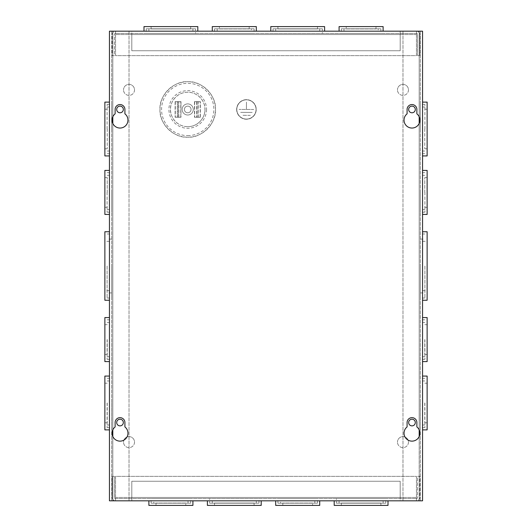 <?xml version="1.0" encoding="UTF-8"?>
<svg xmlns="http://www.w3.org/2000/svg" width="532" height="532" viewBox="0 0 532 532"><rect width="100%" height="100%" fill="white"/><g stroke="black" fill="none" stroke-linecap="round" stroke-linejoin="round"><path stroke-width="0.4" stroke-dasharray="2.66 2" d="M159.999 109.452C158.802 123.231 173.951 138.373 187.73 137.183C201.502 138.373 216.65 123.231 215.453 109.452A27.731 27.731 0 0 0 187.73 81.722A27.731 27.731 0 0 0 159.999 109.452A27.731 27.731 0 0 0 187.73 137.183A27.731 27.731 0 0 0 215.453 109.452C216.65 95.674 201.502 80.531 187.73 81.722C173.951 80.531 158.802 95.674 159.999 109.452M134.523 89.881A5.5 5.5 0 0 1 129.023 95.381A5.5 5.5 0 0 1 123.524 89.881A5.5 5.5 0 0 0 129.023 95.381A5.5 5.5 0 0 0 134.523 89.881A5.5 5.5 0 0 0 129.023 84.389A5.5 5.5 0 0 0 123.524 89.881A5.5 5.5 0 0 1 129.023 84.389A5.5 5.5 0 0 1 134.523 89.881M408.476 89.881A5.5 5.5 0 0 1 402.977 95.381A5.5 5.5 0 0 1 397.477 89.881A5.5 5.5 0 0 0 402.977 95.381A5.5 5.5 0 0 0 408.476 89.881A5.5 5.5 0 0 0 402.977 84.389A5.5 5.5 0 0 0 397.477 89.881A5.5 5.5 0 0 1 402.977 84.389A5.5 5.5 0 0 1 408.476 89.881M408.476 442.119A5.5 5.5 0 0 1 402.977 447.612A5.5 5.5 0 0 1 397.477 442.119A5.5 5.5 0 0 0 402.977 447.612A5.5 5.5 0 0 0 408.476 442.119A5.5 5.5 0 0 0 402.977 436.619A5.5 5.5 0 0 0 397.477 442.119A5.5 5.5 0 0 1 402.977 436.619A5.5 5.5 0 0 1 408.476 442.119M134.523 442.119A5.5 5.5 0 0 1 129.023 447.612A5.5 5.5 0 0 1 123.524 442.119A5.5 5.5 0 0 0 129.023 447.612A5.5 5.5 0 0 0 134.523 442.119A5.5 5.5 0 0 0 129.023 436.619A5.5 5.5 0 0 0 123.524 442.119A5.5 5.5 0 0 1 129.023 436.619A5.5 5.5 0 0 1 134.523 442.119M187.73 126.689A17.237 17.237 0 0 1 170.493 109.452A17.237 17.237 0 0 1 187.73 92.216A17.237 17.237 0 0 1 204.96 109.452A17.237 17.237 0 0 1 187.73 126.689M427.13 231.753L427.13 300.248M422.548 266L422.548 231.753L422.548 266M427.13 317.564L427.13 361.594M422.548 339.576L422.548 361.594L422.548 339.576M427.13 376.071L427.13 429.883M422.548 402.977L422.548 376.071L422.548 402.977M427.13 102.117L427.13 155.929M422.548 129.023L422.548 102.117L422.548 129.023M427.13 170.406L427.13 214.436M422.548 192.424L422.548 170.406L422.548 192.424M104.87 300.248L104.87 231.753M109.452 266L109.452 231.753L109.452 266M104.87 361.594L104.87 317.564M109.452 339.576L109.452 361.594L109.452 339.576M104.87 429.883L104.87 376.071M109.452 402.977L109.452 376.071L109.452 402.977M104.87 155.929L104.87 102.117M109.452 129.023L109.452 102.117L109.452 129.023M104.87 214.436L104.87 170.406M109.452 192.424L109.452 170.406L109.452 192.424M116.694 422.548A3.325 3.325 0 0 0 120.019 425.873A3.325 3.325 0 0 0 123.344 422.548A3.325 3.325 0 0 0 120.019 419.223A3.325 3.325 0 0 0 116.694 422.548M116.694 109.452A3.325 3.325 0 0 0 120.019 112.777A3.325 3.325 0 0 0 123.344 109.452A3.325 3.325 0 0 0 120.019 106.127A3.325 3.325 0 0 0 116.694 109.452M111.687 402.977L111.687 427.655L111.687 402.977M107.105 402.977L107.105 427.655L107.105 402.977M111.687 339.576L111.687 359.359L111.687 339.576M107.105 339.576L107.105 359.359L107.105 339.576M111.687 266L111.687 298.013L111.687 266M107.105 266L107.105 298.013L107.105 266M111.687 192.424L111.687 212.208L111.687 192.424M107.105 192.424L107.105 212.208L107.105 192.424M111.687 129.023L111.687 104.345L111.687 129.023M107.105 129.023L107.105 104.345L107.105 129.023M236.647 109.452A9.782 9.782 0 0 0 246.429 119.235A9.782 9.782 0 0 0 256.218 109.452A9.782 9.782 0 0 0 246.429 99.67A9.782 9.782 0 0 0 236.647 109.452A9.782 9.782 0 0 0 246.429 119.235A9.782 9.782 0 0 0 256.218 109.452A9.782 9.782 0 0 0 246.429 99.67A9.782 9.782 0 0 0 236.647 109.452M420.313 402.977L420.313 427.655L420.313 402.977M424.895 402.977L424.895 427.655L424.895 402.977M420.313 339.576L420.313 359.359L420.313 339.576M424.895 339.576L424.895 359.359L424.895 339.576M420.313 266L420.313 298.013L420.313 266M424.895 266L424.895 298.013L424.895 266M420.313 192.424L420.313 212.208L420.313 192.424M424.895 192.424L424.895 212.208L424.895 192.424M420.313 129.023L420.313 104.345L420.313 129.023M424.895 129.023L424.895 104.345L424.895 129.023M415.306 422.548A3.325 3.325 0 0 1 411.981 425.873A3.325 3.325 0 0 1 408.656 422.548A3.325 3.325 0 0 1 411.981 419.223A3.325 3.325 0 0 1 415.306 422.548M415.306 109.452A3.325 3.325 0 0 1 411.981 112.777A3.325 3.325 0 0 1 408.656 109.452A3.325 3.325 0 0 1 411.981 106.127A3.325 3.325 0 0 1 415.306 109.452M193.282 109.452A5.559 5.559 0 0 0 187.73 103.893A5.559 5.559 0 0 0 182.17 109.452A5.559 5.559 0 0 0 187.73 115.012A5.559 5.559 0 0 0 193.282 109.452A5.559 5.559 0 0 0 187.73 103.893A5.559 5.559 0 0 0 182.17 109.452A5.559 5.559 0 0 0 187.73 115.012A5.559 5.559 0 0 0 193.282 109.452M424.775 339.576L424.775 354.472L424.775 339.576M424.775 402.977L424.775 422.76L424.775 402.977M424.775 129.023L424.775 148.807L424.775 129.023M424.775 192.424L424.775 177.528L424.775 192.424M107.225 339.576L107.225 354.472L107.225 339.576M107.225 402.977L107.225 422.76L107.225 402.977M107.225 129.023L107.225 148.807L107.225 129.023M107.225 192.424L107.225 177.528L107.225 192.424M256.058 109.452A9.629 9.629 0 0 0 246.429 99.823A9.629 9.629 0 0 0 236.807 109.452A9.629 9.629 0 0 1 246.429 99.823A9.629 9.629 0 0 1 256.058 109.452A9.629 9.629 0 0 1 246.429 119.082A9.629 9.629 0 0 1 236.807 109.452A9.629 9.629 0 0 0 246.429 119.082A9.629 9.629 0 0 0 256.058 109.452M184.398 109.452A3.325 3.325 0 0 0 187.73 112.777A3.325 3.325 0 0 0 191.055 109.452A3.325 3.325 0 0 0 187.73 106.127A3.325 3.325 0 0 0 184.398 109.452A3.325 3.325 0 0 0 187.73 112.777A3.325 3.325 0 0 0 191.055 109.452A3.325 3.325 0 0 0 187.73 106.127A3.325 3.325 0 0 0 184.398 109.452M112.817 116.741L112.817 31.182L422.548 31.182L422.548 500.818L109.452 500.818L109.452 31.182L422.548 31.182L111.687 31.182L112.817 31.182L112.817 500.818L422.548 500.818L422.548 31.182L422.548 500.818L109.452 500.818L112.817 500.818L111.687 500.818L112.817 500.818L112.817 436.546M419.183 116.741L419.183 31.182L420.313 31.182L402.977 31.182L419.183 31.182L419.183 500.818L402.977 500.818L420.313 500.818L419.183 500.818L419.183 31.182L419.183 436.546M109.452 500.818L109.452 31.182L109.452 500.818M129.023 31.182L129.023 500.818L129.023 31.182M111.687 31.182L111.687 500.818L111.687 31.182M420.313 31.182L420.313 500.818L420.313 31.182M402.977 31.182L402.977 500.818L402.977 31.182M180.78 117.279L180.966 101.625L175.114 101.625L180.966 101.625L178.626 101.625L180.966 101.625L180.966 117.279L178.626 117.279L178.626 101.625L178.626 117.279L175.114 117.286L180.966 117.286L175.114 117.286L180.78 117.279L180.78 101.625M200.152 117.279L200.338 101.625L200.338 117.279L197.997 117.279L197.997 101.625L200.338 101.625L194.486 101.625L197.997 101.625L197.997 117.279L194.486 117.286L200.338 117.286L194.486 117.286L200.152 117.279L200.152 101.625L194.486 101.625L200.152 101.625M427.13 266L427.13 241.322L427.13 266M427.13 339.576L427.13 324.686L427.13 339.576M427.13 402.977L427.13 383.193L427.13 402.977M427.13 129.023L427.13 109.24L427.13 129.023M427.13 192.424L427.13 177.528L427.13 192.424M104.87 266L104.87 241.322L104.87 266M104.87 339.576L104.87 324.686L104.87 339.576M104.87 402.977L104.87 383.193L104.87 402.977M104.87 129.023L104.87 109.24L104.87 129.023M104.87 192.424L104.87 177.528L104.87 192.424M175.114 101.625L177.455 101.625L175.114 101.625L175.114 117.279L175.114 101.625M194.486 101.625L194.486 117.279L194.486 101.625M177.455 101.625L178.626 101.625L177.455 101.625L177.455 117.279L177.455 101.625M196.827 101.625L196.827 117.279L196.827 101.625M250.346 115.364L242.519 115.284L250.346 115.364M252.215 112.425L240.65 112.352L252.215 112.425M253.771 109.492L239.094 109.412L253.771 109.492M246.469 102.078L246.389 109.412L246.469 102.078M209.621 503.172L258.978 503.172L209.621 503.172L209.621 498.59L258.978 498.59L209.621 498.59M258.978 503.172L258.978 498.59M151.115 503.172L190.682 503.172L151.115 503.172L151.115 498.59L190.682 498.59L151.115 498.59M190.682 503.172L190.682 498.59M336.423 503.172L385.78 503.172L336.423 503.172L336.423 498.59L385.78 498.59L336.423 498.59M385.78 503.172L385.78 498.59M277.917 503.172L317.484 503.172L277.917 503.172L277.917 498.59L317.484 498.59L277.917 498.59M317.484 503.172L317.484 498.59M212.288 500.818L256.311 500.818L212.288 500.818L212.288 503.172L256.311 503.172L212.288 503.172M256.311 500.818L256.311 503.172M153.775 500.818L188.022 500.818L153.775 500.818L153.775 503.172L188.022 503.172L153.775 503.172M188.022 500.818L188.022 503.172M339.09 500.818L383.12 500.818L339.09 500.818L339.09 503.172L383.12 503.172L339.09 503.172M383.12 500.818L383.12 503.172M280.577 500.818L314.824 500.818L280.577 500.818L280.577 503.172L314.824 503.172L280.577 503.172M314.824 500.818L314.824 503.172M319.712 500.818L275.689 500.818L319.712 500.818M388.008 500.818L334.196 500.818L388.008 500.818M192.91 500.818L148.88 500.818L192.91 500.818M261.205 500.818L207.394 500.818L261.205 500.818M312.59 503.053L282.811 503.053L312.59 503.053L312.59 505.4L282.811 505.4L312.59 505.4M282.811 503.053L282.811 505.4M380.885 503.053L341.318 503.053L380.885 503.053L380.885 505.4L341.318 505.4L380.885 505.4M341.318 503.053L341.318 505.4M185.788 503.053L156.009 503.053L185.788 503.053L185.788 505.4L156.009 505.4L185.788 505.4M156.009 503.053L156.009 505.4M254.083 503.053L214.516 503.053L254.083 503.053L254.083 505.4L214.516 505.4L254.083 505.4M214.516 503.053L214.516 505.4M115.557 498.59L416.443 498.59L115.557 498.59A1.137 1.137 0 0 1 114.42 497.453L114.42 476.359L112.192 476.359L112.192 497.453A3.365 3.365 0 0 0 115.557 500.818L400.197 500.818L400.197 481.254L131.803 481.254L131.803 500.818L131.803 481.254L400.197 481.254L400.197 497.453L131.803 497.453L400.197 497.453L400.197 500.818L416.443 500.818A3.365 3.365 0 0 0 419.808 497.453L419.808 476.359L417.58 476.359L417.58 497.453A1.137 1.137 0 0 1 416.443 498.59L416.443 476.359L115.557 476.359L115.557 500.818L115.557 476.359L416.443 476.359L416.443 500.818L115.557 500.818A3.365 3.365 0 0 1 112.192 497.453L112.192 476.359L114.42 476.359L114.42 497.453A1.137 1.137 0 0 0 115.557 498.59M416.443 498.59A1.137 1.137 0 0 0 417.58 497.453L417.58 476.359L419.808 476.359L419.808 497.453A3.365 3.365 0 0 1 416.443 500.818L416.443 498.59M319.712 505.4L275.689 505.4M388.008 505.4L334.196 505.4M192.91 505.4L148.88 505.4M261.205 505.4L207.394 505.4M322.379 28.828L273.022 28.828L322.379 28.828L322.379 33.41L273.022 33.41L322.379 33.41M273.022 28.828L273.022 33.41M380.885 28.828L341.318 28.828L380.885 28.828L380.885 33.41L341.318 33.41L380.885 33.41M341.318 28.828L341.318 33.41M195.577 28.828L146.22 28.828L195.577 28.828L195.577 33.41L146.22 33.41L195.577 33.41M146.22 28.828L146.22 33.41M254.083 28.828L214.516 28.828L254.083 28.828L254.083 33.41L214.516 33.41L254.083 33.41M214.516 28.828L214.516 33.41M319.712 31.182L275.689 31.182L319.712 31.182L319.712 28.828L275.689 28.828L319.712 28.828M275.689 31.182L275.689 28.828M378.225 31.182L343.978 31.182L378.225 31.182L378.225 28.828L343.978 28.828L378.225 28.828M343.978 31.182L343.978 28.828M192.91 31.182L148.88 31.182L192.91 31.182L192.91 28.828L148.88 28.828L192.91 28.828M148.88 31.182L148.88 28.828M251.423 31.182L217.176 31.182L251.423 31.182L251.423 28.828L217.176 28.828L251.423 28.828M217.176 31.182L217.176 28.828M212.288 31.182L256.311 31.182L212.288 31.182M143.992 31.182L197.804 31.182L143.992 31.182M339.09 31.182L383.12 31.182L339.09 31.182M270.795 31.182L324.606 31.182L270.795 31.182M219.41 28.947L249.189 28.947L219.41 28.947L219.41 26.6L249.189 26.6L219.41 26.6M249.189 28.947L249.189 26.6M151.115 28.947L190.682 28.947L151.115 28.947L151.115 26.6L190.682 26.6L151.115 26.6M190.682 28.947L190.682 26.6M346.212 28.947L375.991 28.947L346.212 28.947L346.212 26.6L375.991 26.6L346.212 26.6M375.991 28.947L375.991 26.6M277.917 28.947L317.484 28.947L277.917 28.947L277.917 26.6L317.484 26.6L277.917 26.6M317.484 28.947L317.484 26.6M416.443 33.41L115.557 33.41L416.443 33.41A1.137 1.137 0 0 1 417.58 34.547L417.58 55.641L419.808 55.641L419.808 34.547A3.365 3.365 0 0 0 416.443 31.182L131.803 31.182L131.803 50.746L400.197 50.746L400.197 31.182L400.197 50.746L131.803 50.746L131.803 34.547L400.197 34.547L131.803 34.547L131.803 31.182L115.557 31.182A3.365 3.365 0 0 0 112.192 34.547L112.192 55.641L114.42 55.641L114.42 34.547A1.137 1.137 0 0 1 115.557 33.41L115.557 55.641L416.443 55.641L416.443 31.182L416.443 55.641L115.557 55.641L115.557 31.182L416.443 31.182A3.365 3.365 0 0 1 419.808 34.547L419.808 55.641L417.58 55.641L417.58 34.547A1.137 1.137 0 0 0 416.443 33.41M115.557 33.41A1.137 1.137 0 0 0 114.42 34.547L114.42 55.641L112.192 55.641L112.192 34.547A3.365 3.365 0 0 1 115.557 31.182L115.557 33.41M212.288 26.6L256.311 26.6M143.992 26.6L197.804 26.6M339.09 26.6L383.12 26.6M270.795 26.6L324.606 26.6M404.034 433.194A7.947 7.947 0 0 0 411.981 441.134A7.947 7.947 0 0 0 416.875 426.93L416.875 422.548A4.894 4.894 0 0 0 411.981 417.653A4.894 4.894 0 0 0 407.086 422.548L407.086 426.93A7.947 7.947 0 0 0 404.034 433.194M112.072 433.194A7.947 7.947 0 0 0 120.019 441.134A7.947 7.947 0 0 0 124.914 426.93L124.914 422.548A4.894 4.894 0 0 0 120.019 417.653A4.894 4.894 0 0 0 115.125 422.548L115.125 426.93A7.947 7.947 0 0 0 112.072 433.194M404.034 120.099A7.947 7.947 0 0 0 411.981 128.046A7.947 7.947 0 0 0 416.875 113.835L416.875 109.452A4.894 4.894 0 0 0 411.981 104.558A4.894 4.894 0 0 0 407.086 109.452L407.086 113.835A7.947 7.947 0 0 0 404.034 120.099M112.072 120.099A7.947 7.947 0 0 0 120.019 128.046A7.947 7.947 0 0 0 124.914 113.835L124.914 109.452A4.894 4.894 0 0 0 120.019 104.558A4.894 4.894 0 0 0 115.125 109.452L115.125 113.835A7.947 7.947 0 0 0 112.072 120.099M187.73 135.607A26.148 26.148 0 0 0 213.877 109.452A26.148 26.148 0 0 0 187.73 83.305A26.148 26.148 0 0 0 161.575 109.452A26.148 26.148 0 0 0 187.73 135.607M206.542 109.452A18.813 18.813 0 0 1 187.73 128.265A18.813 18.813 0 0 1 168.917 109.452A18.813 18.813 0 0 1 187.73 90.64A18.813 18.813 0 0 1 206.542 109.452M204.96 109.452C205.651 114.493 200.484 126.45 187.73 126.689C174.968 126.45 169.801 114.493 170.493 109.452C169.801 104.412 174.968 92.455 187.73 92.216C200.484 92.455 205.651 104.412 204.96 109.452M112.817 429.836L112.817 123.451M112.817 500.818L112.817 31.182L112.817 500.818M419.183 429.836L419.183 123.451M178.812 117.279L178.812 101.625M177.269 101.625L177.269 117.279M198.183 117.279L198.183 101.625M196.641 101.625L196.641 117.279M175.301 101.625L175.301 117.279M194.672 101.625L194.672 117.279M115.557 497.453L416.443 497.453L115.557 497.453M416.443 34.547L115.557 34.547L416.443 34.547M107.105 427.655L111.687 427.655M107.105 359.359L111.687 359.359M107.105 298.013L111.687 298.013M107.105 212.208L111.687 212.208M107.105 153.695L111.687 153.695M424.895 427.655L420.313 427.655M424.895 359.359L420.313 359.359M424.895 298.013L420.313 298.013M424.895 212.208L420.313 212.208M424.895 153.695L420.313 153.695M422.548 290.678L427.13 290.678M424.775 354.472L427.13 354.472M424.775 422.76L427.13 422.76M424.775 148.807L427.13 148.807M424.775 207.314L427.13 207.314M109.452 290.678L104.87 290.678M107.225 354.472L104.87 354.472M107.225 422.76L104.87 422.76M107.225 148.807L104.87 148.807M107.225 207.314L104.87 207.314M109.452 380.965L107.105 380.965M109.452 322.452L107.105 322.452M111.687 239.094L107.105 239.094M109.452 175.301L107.105 175.301M109.452 107.005L107.105 107.005M422.548 380.965L424.895 380.965M422.548 322.452L424.895 322.452M420.313 239.094L424.895 239.094M422.548 175.301L424.895 175.301M422.548 107.005L424.895 107.005M107.105 378.305L111.687 378.305M107.105 319.792L111.687 319.792M107.105 233.987L111.687 233.987M107.105 172.641L111.687 172.641M107.105 104.345L111.687 104.345M424.895 378.305L420.313 378.305M424.895 319.792L420.313 319.792M424.895 233.987L420.313 233.987M424.895 172.641L420.313 172.641M424.895 104.345L420.313 104.345M422.548 241.322L427.13 241.322M424.775 324.686L427.13 324.686M424.775 383.193L427.13 383.193M424.775 109.24L427.13 109.24M424.775 177.528L427.13 177.528M109.452 241.322L104.87 241.322M107.225 324.686L104.87 324.686M107.225 383.193L104.87 383.193M107.225 109.24L104.87 109.24M107.225 177.528L104.87 177.528M109.452 424.995L107.105 424.995M109.452 356.699L107.105 356.699M111.687 292.906L107.105 292.906M109.452 209.548L107.105 209.548M109.452 151.035L107.105 151.035M422.548 424.995L424.895 424.995M422.548 356.699L424.895 356.699M420.313 292.906L424.895 292.906M422.548 209.548L424.895 209.548M422.548 151.035L424.895 151.035"/><path stroke-width="0.8" d="M422.548 300.248L427.13 300.248L427.13 231.753L422.548 231.753M422.548 361.594L427.13 361.594L427.13 317.564L422.548 317.564M422.548 429.883L427.13 429.883L427.13 376.071L422.548 376.071M422.548 155.929L427.13 155.929L427.13 102.117L422.548 102.117M422.548 214.436L427.13 214.436L427.13 170.406L422.548 170.406M109.452 231.753L104.87 231.753L104.87 300.248L109.452 300.248M109.452 317.564L104.87 317.564L104.87 361.594L109.452 361.594M109.452 376.071L104.87 376.071L104.87 429.883L109.452 429.883M109.452 102.117L104.87 102.117L104.87 155.929L109.452 155.929M109.452 170.406L104.87 170.406L104.87 214.436L109.452 214.436M116.694 422.548A3.325 3.325 0 0 0 120.019 425.873A3.325 3.325 0 0 0 123.344 422.548A3.325 3.325 0 0 0 120.019 419.223A3.325 3.325 0 0 0 116.694 422.548M116.694 109.452A3.325 3.325 0 0 0 120.019 112.777A3.325 3.325 0 0 0 123.344 109.452A3.325 3.325 0 0 0 120.019 106.127A3.325 3.325 0 0 0 116.694 109.452M415.306 422.548A3.325 3.325 0 0 1 411.981 425.873A3.325 3.325 0 0 1 408.656 422.548A3.325 3.325 0 0 1 411.981 419.223A3.325 3.325 0 0 1 415.306 422.548M415.306 109.452A3.325 3.325 0 0 1 411.981 112.777A3.325 3.325 0 0 1 408.656 109.452A3.325 3.325 0 0 1 411.981 106.127A3.325 3.325 0 0 1 415.306 109.452M275.689 500.818L275.689 505.4L319.712 505.4L319.712 500.818M334.196 500.818L334.196 505.4L388.008 505.4L388.008 500.818M148.88 500.818L148.88 505.4L192.91 505.4L192.91 500.818M207.394 500.818L207.394 505.4L261.205 505.4L261.205 500.818M256.311 31.182L256.311 26.6L212.288 26.6L212.288 31.182M197.804 31.182L197.804 26.6L143.992 26.6L143.992 31.182M383.12 31.182L383.12 26.6L339.09 26.6L339.09 31.182M324.606 31.182L324.606 26.6L270.795 26.6L270.795 31.182M419.928 433.194A7.947 7.947 0 0 1 411.981 441.134A7.947 7.947 0 0 1 407.086 426.93L407.086 422.548A4.894 4.894 0 0 1 411.981 417.653A4.894 4.894 0 0 1 416.875 422.548L416.875 426.93A7.947 7.947 0 0 1 419.928 433.194M127.966 433.194A7.947 7.947 0 0 1 120.019 441.134A7.947 7.947 0 0 1 115.125 426.93L115.125 422.548A4.894 4.894 0 0 1 120.019 417.653A4.894 4.894 0 0 1 124.914 422.548L124.914 426.93A7.947 7.947 0 0 1 127.966 433.194M419.928 120.099A7.947 7.947 0 0 1 411.981 128.046A7.947 7.947 0 0 1 407.086 113.835L407.086 109.452A4.894 4.894 0 0 1 411.981 104.558A4.894 4.894 0 0 1 416.875 109.452L416.875 113.835A7.947 7.947 0 0 1 419.928 120.099M127.966 120.099A7.947 7.947 0 0 1 120.019 128.046A7.947 7.947 0 0 1 115.125 113.835L115.125 109.452A4.894 4.894 0 0 1 120.019 104.558A4.894 4.894 0 0 1 124.914 109.452L124.914 113.835A7.947 7.947 0 0 1 127.966 120.099M422.548 500.818L109.452 500.818L109.452 31.182L422.548 31.182L422.548 500.818M112.817 436.546L112.817 429.836M112.817 123.451L112.817 116.741M419.183 436.546L419.183 429.836M419.183 123.451L419.183 116.741"/></g></svg>

